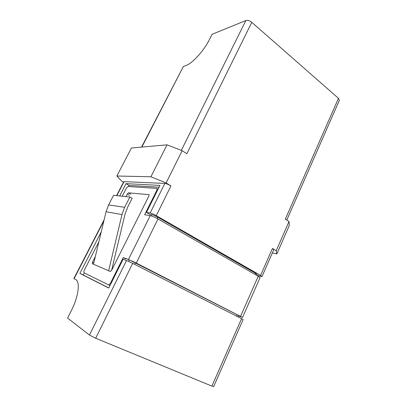 <?xml version="1.0" encoding="UTF-8"?>
<svg xmlns="http://www.w3.org/2000/svg" width="407" height="407" viewBox="0 0 407 407"><rect width="100%" height="100%" fill="white"/><g stroke="black" fill="none" stroke-linecap="round" stroke-linejoin="round"><path stroke-width="0.61" d="M181.319 150.331L245.859 20.548C247.675 20.065 249.654 20.655 251.801 22.329L338.466 98.316L339.367 100.295L286.787 220.065M245.859 20.548L212.123 34.28L209.407 39.611C203.663 51.15 191.946 63.807 185.577 65.7L183.389 66.448L141.87 147.08M141.56 147.11L183.389 66.448M241.56 318.671L132.692 263.349L95.686 338.232L211.905 386.106L241.56 318.671L243.106 319.556L213.67 386.614L211.905 386.106M276.216 250.748L289.006 221.535L289.321 225.407L276.862 253.912L276.216 250.748L272.451 248.433L273.779 249.689L261.986 276.562L260.572 275.442L156.273 215.629C153.734 214.224 151.689 213.354 150.147 213.014L146.464 212.444L159.951 185.409L126.012 183.638L119.694 195.945M289.006 221.535L285.348 219.108L338.466 98.316M251.801 22.329L186.849 153.76L182.168 150.656L166.122 182.941L150.905 176.77L116.875 176.012L121.591 181.049L123.499 182.173M150.147 213.014L164.855 183.44C166.443 183.643 168.478 184.473 170.955 185.918L166.122 182.941M261.986 276.562L256.593 275.264L256.97 274.384L255.535 273.25L157.804 217.287L157.194 218.528M103.882 220.859L74.099 278.693L75.641 279.538C80.444 281.649 78.541 296.749 70.996 311.324L67.557 318.071L89.469 335.032L126.526 260.516L132.692 263.349M95.686 338.232L89.469 335.032M74.099 278.693L73.865 278.546L104.146 219.755M164.855 183.44L124.079 181.629L116.86 195.65M101.241 231.863L79.899 273.412L108.745 288.034L123.092 259.274L126.526 260.516M272.339 252.971L276.862 253.912M116.575 195.619L123.728 181.731L124.079 181.629M150.905 176.77L167.018 144.841L131.41 148.011L116.875 176.012M167.018 144.841L182.168 150.656M84.285 272.904L83.221 274.979L108.801 287.927M83.221 274.979L79.899 273.412M159.061 187.195L129.065 185.434L128.495 186.538M129.065 185.434L126.012 183.638M151.15 215.878L151.735 214.693L149.888 214.397L146.464 212.444M151.735 214.693C153.271 215.038 155.291 215.903 157.804 217.287M111.594 270.37L124.918 214.565L127.564 207.361L132.158 198.316L129.889 197.008L124.649 207.3L121.978 214.581L108.644 270.772L110.333 271.505L111.615 270.334L148.87 196.021L149.084 194.744M129.889 197.008L113.563 195.304L108.598 204.925L106.069 211.726L93.488 264.219L92.267 263.69L92.455 262.189L95.314 256.588M122.232 196.21L125.997 188.858C126.806 187.408 127.574 186.635 128.302 186.528L156.705 188.38C157.178 188.797 157.097 189.698 156.456 191.087L144.653 214.733L150.229 215.649C152.182 216.097 154.772 217.206 157.992 218.971L258.247 276.211L260.058 277.63L242.562 317.435L136.274 263.044L128.464 259.463L123.245 257.616L125.814 258.923M239.448 315.893L131.079 260.795M239.387 316.03L238.711 315.756M242.562 317.435L238.624 315.944M123.245 257.616L110.872 282.397C109.926 284.122 109.056 284.905 108.272 284.747L84.117 272.822C83.639 272.39 83.776 271.383 84.519 269.795L98.855 241.819M108.272 284.747L109.982 285.556L108.277 284.747M125.961 196.596L127.289 194.007L128.459 192.832L148.896 194.638M93.488 264.219L108.644 270.772M170.955 185.918L156.273 215.629M260.572 275.442L272.451 248.433M128.571 261.375L129.35 259.803M236.569 316.132L237.189 314.733M255.036 274.379L255.535 273.25M135.368 262.78L134.605 264.321M157.992 218.971L136.274 263.044M240.588 316.285L258.247 276.211M128.464 259.463L150.229 215.649M156.456 191.087L156.965 191.392M110.872 282.397L111.426 282.662M128.459 192.832L130.718 194.144M127.289 194.007L129.548 195.314M92.455 262.189L93.814 262.856M108.598 204.925L124.649 207.3M106.069 211.726L121.978 214.581M238.797 315.552L238.181 316.951M156.705 188.38L158.058 189.199"/></g></svg>
